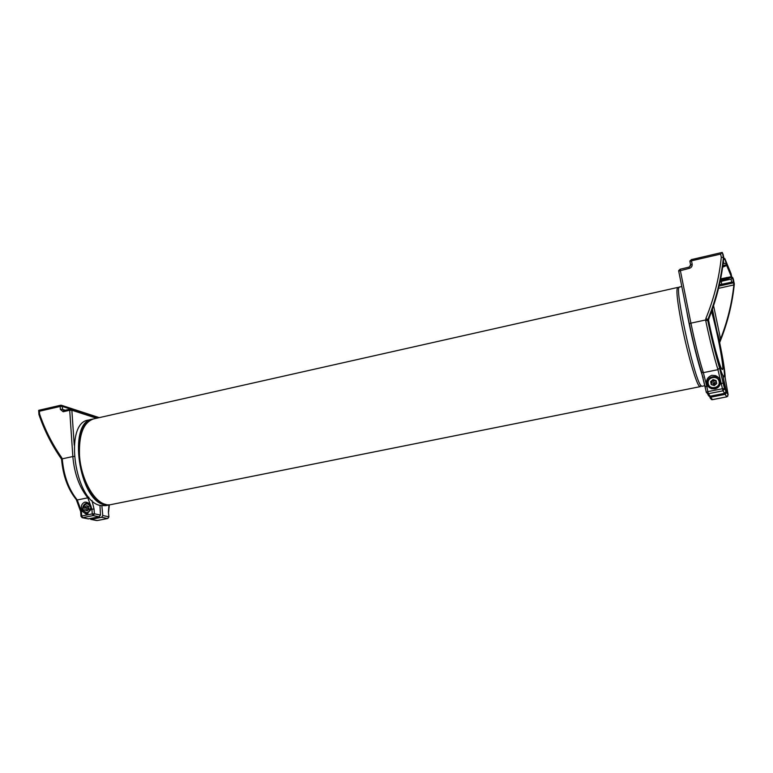 <?xml version="1.0" encoding="UTF-8"?>
<svg xmlns="http://www.w3.org/2000/svg" width="773" height="773" viewBox="0 0 773 773"><rect width="100%" height="100%" fill="white"/><g stroke="black" fill="none" stroke-linecap="round" stroke-linejoin="round"><path stroke-width="1.16" d="M110.297 504.711L105.756 505.648L100.915 505.571C74.846 502.402 63.434 422.589 88.383 420.087L92.866 419.101M109.669 504.856L104.857 504.788C78.885 501.59 67.425 421.691 92.267 419.217M708.242 383.669C709.324 390.317 720.707 388.056 719.083 381.495C717.972 374.837 706.638 377.127 708.242 383.669M707.372 383.959L711.682 388.568C717.267 389.157 720.078 386.771 720.098 381.408L715.885 376.838C710.261 376.18 707.421 378.557 707.372 383.959M708.667 386.606L709.401 387.775M720.436 381.389L719.731 380.248M712.348 384.964L714.329 383.65L714.59 385.302M716.078 384.046L714.329 383.65L716.3 381.582M716.223 381.205L713.527 380.374L714.329 383.65L711.112 382.403L711.595 384.732M713.044 379.591L713.527 380.374L711.112 382.403L710.629 381.63L713.044 379.591L716.078 380.538L716.697 383.524L714.271 385.572L711.237 384.616L710.629 381.63M82.982 509.04C85.996 514.296 88.615 513.765 90.837 507.465C87.813 502.228 85.194 502.75 82.982 509.04M88.537 503.078L87.919 502.972C84.557 503.242 82.759 505.329 82.547 509.233C82.875 511.823 84.17 513.301 86.421 513.659L88.006 513.465M88.209 506.305L86.634 507.726L86.818 510.325L88.963 509.04M85.02 509.958L84.837 507.349L86.721 505.648L88.789 506.557L88.972 509.165L87.088 510.866L85.02 509.958L87.397 510.586M84.837 507.349L88.934 508.605M703.14 377.697C698.125 364.199 689.98 330.834 686.308 308.649M704.986 385.679L701.865 386.307L700.676 385.331C693.642 376.944 673.795 284.57 679.486 287.044L681.825 286.522M711.566 311.422C717.953 334.506 724.601 370.006 722.359 369.562L721.547 368.731C719.112 364.875 712.551 340.439 708.455 319.8M711.885 310.533C719.248 337.907 726.417 376.876 723.895 376.48L722.958 375.533C720.243 371.253 713.025 344.835 708.126 320.94M714.88 388.887L711.363 388.722L707.643 385.969C705.459 380.954 706.851 377.398 711.827 375.291L715.566 375.63C719.045 377.156 720.658 379.756 720.417 383.418C719.74 386.307 717.895 388.133 714.88 388.887M707.701 385.022L708.203 386.703M720.649 278.85L731.355 276.695L730.871 277.439M731.809 277.217L732.62 277.42L733.886 284.928L718.552 288.348M733.654 282.222L731.731 282.164L731.074 279.092M719.392 284.773L731.731 282.164M719.982 282.077L731.548 277.149L732.031 278.57L730.504 279.246L722.513 281.043M733.326 279.159L732.62 277.42M713.566 305.644L720.542 339.038L719.692 340.922L717.044 331.501L712.377 309.142M720.542 339.038C727.461 321.365 731.905 303.335 733.886 284.928M734.331 284L733.316 279.101M725.19 378.364L725.171 377.717C725.055 371.649 723.248 360.083 719.75 343.038L719.692 340.922M723.953 258.375L724.842 258.597L731.036 273.613M719.093 286.078L733.877 282.773L734.34 283.875C732.379 303.721 727.538 323.133 719.837 342.11L719.798 342.207M708.638 395.882L710.774 397.196L725.18 394.356L726.62 392.269L722.987 376.364M718.243 377.321L717.325 377.504M708.464 395.061L708.619 395.824M719.392 342.381C723.683 363.455 725.209 374.963 723.992 376.905L723.257 376.306M716.078 376.905L717.421 376.635M708.155 321.268L707.759 320.515L705.691 320.505L705.875 318.515C714.02 298.513 719.161 278.087 721.296 257.225L723.393 257.544L723.518 260.115C721.383 279.613 716.639 298.745 709.266 317.519L708.155 321.268C712.967 344.623 719.953 370.364 722.813 375.543L726.031 391.283L724.572 393.351L710.116 396.201L707.971 394.858M711.904 310.475L717.044 331.501M722.861 265.497L726.465 264.936L731.355 276.695L720.107 281.488M722.639 267.149L725.924 265.738M691.381 259.622L722.185 252.423L723.103 254.423M724.842 258.597L726.465 264.936L722.716 266.54M725.915 263.603L723.895 263.525L723.393 261.187M723.093 263.709L723.895 263.525M723.528 260.018L724.175 259.419L723.093 254.375M723.76 258.829L724.175 259.419M722.185 252.423L720.629 254.085L691.477 260.81L692.173 264.173L690.637 264.868L690.531 265.989M720.001 379.862L718.726 378.683M82.015 511.098L85.716 513.9L86.895 513.832L91.262 509.243C91.552 505.32 89.765 502.952 85.919 502.141L84.615 502.199C81.436 503.783 80.566 506.75 82.015 511.098L81.368 511.224L81.696 516.016L92.258 513.919L91.919 509.117L87.822 497.831L77.271 499.976C68.826 489.609 63.83 476.052 62.284 459.278L61.772 457.742C52.38 444.359 44.989 429.759 39.578 413.961L38.969 414.637M101.862 505.745L102.79 515.543L101.611 517.301L91.146 519.369L89.852 518.673M88.17 518.857L99.224 516.818L100.461 515.069L99.968 505.329M38.892 410.337L39.413 411.236L60.159 406.453L60.352 409.4L62.497 409.371L62.304 406.424L70.256 409.014M61.598 459.674L62.284 459.278M106.172 504.518C93.939 502.45 80.807 478.574 79.484 455.113C78.827 434.387 83.523 422.329 93.562 418.918C67.782 422.087 79.194 501.01 105.843 504.537L106.172 504.518M678.974 287.711L677.728 287.44C675.911 289.17 677.274 301.721 681.805 325.114C687.1 351.763 695.439 381.137 698.898 385.688L700.096 386.664L110.983 504.595M726.784 277.478L720.378 280.213M719.721 342.874L719.489 341.453M725.171 377.717L728.127 394.781L726.62 392.269M721.789 284.387L721.199 281.594M732.06 278.406L731.026 273.565M712.464 399.631L710.281 398.298M709.865 397.148L711.498 399.593L712.435 399.67L726.726 396.858L712.406 399.641L710.774 397.196M728.137 394.829L726.688 396.829L725.18 394.356M692.173 264.173C692.376 266.26 691.4 267.661 689.245 268.366L678.704 271.12L689.342 323.964C693.217 342.729 697.217 358.633 701.343 371.678L706.319 392.182L707.527 393.66L706.28 392.326L707.865 391.631L706.754 386.152L705.16 386.858L706.261 392.269M701.449 371.987L705.15 386.79M707.643 385.969L706.754 386.152L703.353 372.644L701.681 372.286C697.372 358.962 693.275 342.787 689.381 323.781L690.917 323.153L680.076 269.168L678.704 271.12L689.323 323.887M710.116 396.201L708.445 393.699L723.016 390.809L724.572 393.351M709.199 396.163L707.527 393.66L708.445 393.699L707.865 391.631L722.455 388.732L723.016 390.809L724.494 388.713L719.566 367.967L717.943 369.678C713.846 356.237 709.759 339.849 705.691 320.505M690.589 264.994L689.951 261.516L691.477 260.81L691.323 259.554L689.951 261.516L690.637 264.868L689.149 267.168M678.655 271.236L678.8 270.308M726.031 391.283L724.494 388.713L722.455 388.732L717.943 369.678L703.353 372.644C699.092 359.116 694.946 342.613 690.917 323.153L705.623 319.974L707.759 320.515C711.691 339.173 715.624 354.991 719.566 367.967M689.903 261.632L690.047 260.675M689.245 268.366L689.091 267.1L680.134 269.236M721.296 257.225L720.629 254.085M722.311 252.481L723.393 257.544C721.267 278.647 716.088 299.306 707.855 319.539L705.875 318.515M708.252 320.283L707.855 319.539L707.73 320.264M723.354 383.224L720.417 383.418M108.916 516.828L108.384 512.045L108.983 505.001M107.949 518.345L108.925 516.934L108.384 512.045M97.437 520.49L107.689 518.509L108.732 516.76L102.79 515.543M91.146 519.369L97.292 520.548L107.534 518.509L101.611 517.301M90.847 519.388L96.567 520.519M91.997 500.527L94.045 509.02L94.393 513.823L100.461 515.069M96.557 418.251L71.86 410.221L74.227 445.132M99.224 516.818L93.175 515.591L82.624 517.688L88.731 518.896M94.393 513.823L93.175 515.591L92.258 513.919L94.393 513.823M65.087 410.202L62.497 409.371L63.898 410.54M71.86 410.221L70.874 409.023L69.715 410.25L71.86 410.221M81.967 517.62L82.624 517.688L81.696 516.016L80.991 516.258L80.663 511.475L81.368 511.224L77.271 499.976L76.537 499.889C68.063 489.57 63.077 476.12 61.589 459.558L62.227 458.833L72.836 456.543L69.715 410.25L63.164 411.748L63.657 410.531L70.874 409.023M61.328 405.236L60.661 405.245L62.304 406.424L60.159 406.453L60.661 405.245L38.698 410.318M60.352 409.4L63.164 411.748M74.169 456.408L72.836 456.543C74.343 473.53 79.339 487.29 87.822 497.831L88.876 497.252M39.578 413.961L39.413 411.236M61.425 458.959L61.772 457.742M61.647 459.51L61.27 458.737C51.791 445.19 44.341 430.426 38.911 414.454M76.295 499.609L80.672 511.581M94.045 509.02L91.262 509.243M81.001 516.364L82.315 517.707L88.431 518.915M677.728 287.44L93.562 418.918M700.096 386.664L701.13 385.911M87.078 513.784L86.421 513.659M719.972 282.126L731.316 277.285M726.726 396.858L727.828 396.114M722.629 267.197L726.427 265.564M716.416 377.031L715.566 375.63M108.568 512.122L109.351 504.924M98.094 417.903L71.213 409.139M99.263 417.642L61.666 405.352M38.921 414.415L38.679 410.473M87.127 502.411L85.919 502.141"/></g></svg>
